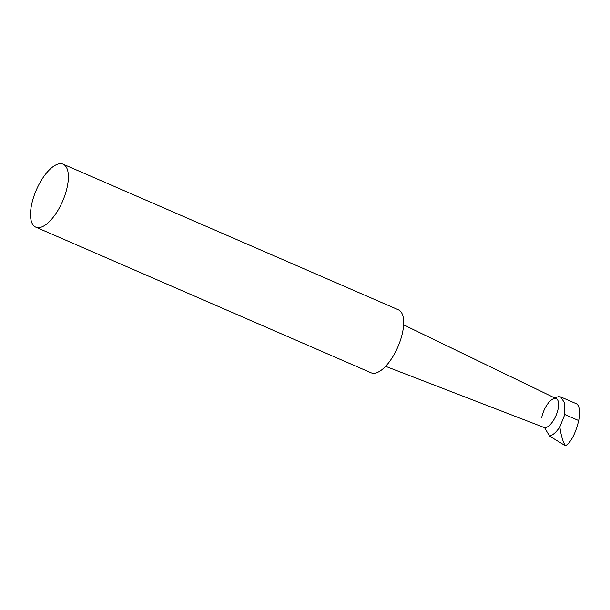 <?xml version="1.0" encoding="UTF-8"?>
<svg xmlns="http://www.w3.org/2000/svg" width="610" height="610" viewBox="0 0 610 610"><rect width="100%" height="100%" fill="white"/><g stroke="black" fill="none" stroke-linecap="round" stroke-linejoin="round"><path stroke-width="0.91" d="M541.703 417.667A15.692 6.535 113.5 0 1 552.774 399.07A15.692 6.535 113.5 0 1 557.555 411.209A15.692 6.535 113.5 0 1 544.57 427.663L549.572 436.104L565.485 445.818C571.029 442.197 575.436 433.779 578.722 420.572C580.217 411.254 579.485 405.665 576.519 403.805L560.659 396.912L558.394 396.584L554.833 397.995M578.722 420.572L564.784 414.518L564.662 403.012L560.659 396.912M565.485 445.818C562.954 442.059 561.078 435.746 559.858 426.878L564.784 414.518M559.858 426.878A22.326 9.295 113.5 0 1 549.572 436.104M403.622 324.84L556.312 398.704A15.692 6.535 113.5 0 1 556.579 414.106A15.692 6.535 113.5 0 1 545.241 427.656A15.692 6.535 113.5 0 1 544.57 427.663L385.604 366.32M39.116 227.614A34.32 14.289 113.5 0 1 35.761 227.141A34.32 14.289 113.5 0 1 36.333 189.969A34.32 14.289 113.5 0 1 63.112 164.181A34.32 14.289 113.5 0 1 64.027 197.701A34.32 14.289 113.5 0 1 39.116 227.614M63.112 164.181L398.429 309.819A34.32 14.289 113.5 0 1 399.344 343.338A34.32 14.289 113.5 0 1 374.433 373.251A34.32 14.289 113.5 0 1 371.078 372.779L35.761 227.141"/></g></svg>
